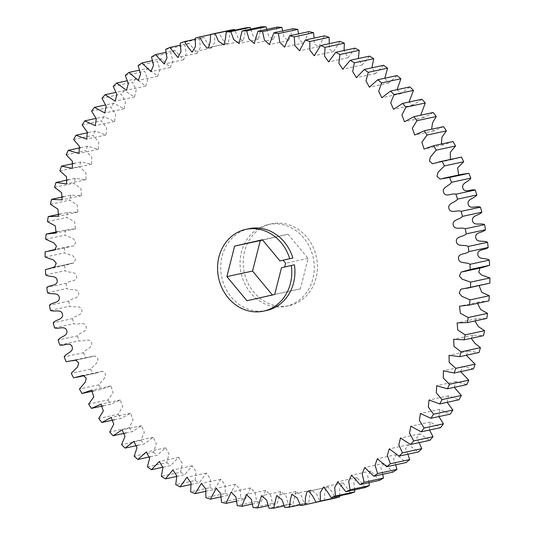 <?xml version="1.0" encoding="UTF-8"?>
<svg xmlns="http://www.w3.org/2000/svg" width="535" height="535" viewBox="0 0 535 535"><rect width="100%" height="100%" fill="white"/><g stroke="black" fill="none" stroke-linecap="round" stroke-linejoin="round"><path stroke-width="0.4" stroke-dasharray="2.67 2.01" d="M267.968 224.606A41.837 36.868 77.8 0 1 268.343 224.519A41.837 36.868 77.8 0 1 313.156 257.429A41.837 36.868 77.8 0 1 286.359 306.227A41.837 36.868 77.8 0 1 285.984 306.314A41.837 36.868 77.8 0 1 241.165 273.405A41.837 36.868 77.8 0 1 267.968 224.606M289.529 305.545A41.837 36.868 -102.2 0 0 316.325 256.746A41.837 36.868 -102.2 0 0 271.512 223.837A41.837 36.868 -102.2 0 0 271.131 223.918A41.837 36.868 -102.2 0 0 244.334 272.723A41.837 36.868 -102.2 0 0 289.154 305.625A41.837 36.868 -102.2 0 0 289.529 305.545M249.016 228.686A41.837 36.868 -102.2 0 0 248.641 228.773A41.837 36.868 -102.2 0 0 221.844 277.571A41.837 36.868 -102.2 0 0 266.657 310.481M281.49 267.727L284.667 266.998M284.66 267.039L294.424 264.812M339.799 495.751L339.498 487.893L342.942 482.844L346.861 487.733L350.472 493.444M354.692 489.813L353.829 482.369L357.126 477.528L365.191 487.545M369.016 482.644L367.659 475.668L370.842 471.021L379.422 480.397M382.699 474.291L380.907 467.817L384.043 463.357L393.071 472.051M395.666 464.795L393.533 458.843L396.649 454.569L406.078 462.548M407.844 454.215L405.497 448.785L408.579 444.719L418.363 451.948M419.152 442.606L416.752 437.69L419.774 433.852L429.866 440.298M429.525 430.04L430.173 422.035L440.506 427.672M438.881 416.584L439.716 409.335L450.236 414.137M447.153 402.327L448.35 395.813L458.997 399.772M454.275 387.34L456.027 381.555L466.734 384.652M460.561 371.644L462.708 366.629L473.421 368.869M466.212 355.267L468.359 351.127L479.006 352.511M471.181 338.307L472.947 335.131L483.466 335.659M474.953 320.967L476.451 318.733L486.77 318.419M477.467 303.345L478.865 302.007L488.896 300.877M479.092 285.637L480.189 285.055L485.706 284.212M479.935 268.102L482.135 267.627M461.999 174.27L458.635 174.999M458.421 157.685L451.841 159.604L450.43 159.41M452.984 141.528L443.388 144.878L441.449 144.022M443.548 126.635L434.052 130.841L431.618 129.202M433.176 112.51L423.867 117.56L420.744 115.192M421.928 99.242L412.873 105.121L409.061 102.018M409.877 86.904L401.136 93.585L397.084 89.666M397.084 75.569L388.718 83.019L384.792 78.217M383.615 65.29L375.677 73.489L371.925 67.811M369.551 56.128L362.095 65.036L358.316 58.556M354.972 48.143L348.038 57.713L344.079 50.491M339.959 41.369L333.593 51.567L329.206 49.267L329.313 43.669M324.598 35.852L318.833 46.625L314.312 44.137L314.112 38.112M308.962 31.612L303.84 42.914L299.219 40.259L298.57 33.859M293.16 28.683L288.706 40.459L283.978 37.644L282.781 30.923M277.257 27.078L273.512 39.269L268.65 36.313L266.838 29.331M261.361 26.81L258.351 39.349L253.289 36.266L250.821 29.084M245.552 27.873L244.742 34.628L243.251 40.72L237.975 37.49L234.818 30.187M229.916 30.261L229.562 37.437L227.897 43.462L226.205 43.85L222.313 38.941L218.982 32.755L210.583 34.568M195.228 38.139L214.548 33.966L214.769 42.385L211.385 47.989L207.466 43.101L203.848 37.383L195.201 39.249M180.208 43.134L199.535 38.968L200.324 47.448L197.194 53.306L189.129 43.288L180.308 45.187M165.623 49.401L184.95 45.234L186.314 53.714L183.478 59.806L174.905 50.43L165.984 52.356M151.552 56.904L170.879 52.731L172.818 61.171L170.284 67.477L161.249 58.776L152.301 60.709M138.077 65.591L157.404 61.418L159.918 69.771L157.678 76.258L148.242 68.279L139.334 70.205M125.277 75.415L144.597 71.249L147.687 79.461L145.741 86.115L135.957 78.886L127.156 80.785M113.213 86.329L132.54 82.163L136.178 90.181L134.546 96.975L124.461 90.535L115.848 92.394M101.958 98.273L121.284 94.1L125.471 101.884L124.147 108.792L113.821 103.161L105.475 104.96M91.572 111.166L110.899 107L115.62 114.49L114.604 121.498L104.091 116.697L96.119 118.416M82.122 124.949L101.449 120.783L106.686 127.939L105.97 135.021L95.33 131.062L87.847 132.673M73.649 139.541L92.976 135.375L98.707 142.149L98.293 149.278L87.586 146.175L80.725 147.66M66.213 154.862L85.54 150.696L91.732 157.043L91.612 164.205L80.905 161.958L74.439 163.356M59.846 170.825L79.167 166.652L85.807 172.537L85.968 179.707L75.321 178.322L68.788 179.733M54.583 187.337L73.91 183.171L80.966 188.547L81.38 195.696L70.861 195.175L63.819 196.693M50.457 204.31L69.784 200.143L77.234 204.972L77.876 212.101L67.557 212.415L60.047 214.033M47.495 221.644L66.815 217.477L74.632 221.731L75.462 228.82L65.424 229.95L57.533 231.655M45.702 239.252L65.029 235.086L73.195 238.73L75.789 241.92L74.138 245.779L45.154 251.858M45.1 257.027L64.427 252.861L72.941 255.864L75.575 259.08L73.87 262.879L64.722 265.527L45.395 269.693M45.689 274.876L65.016 270.703C68.534 273.291 75.89 270.757 76.532 276.435C76.913 282.119 69.175 280.42 66.153 283.363L46.826 287.529M47.461 292.692L66.788 288.525C70.453 290.813 77.595 287.663 78.612 293.287C79.367 298.951 71.57 297.895 68.761 301.098L49.434 305.264M50.417 310.38L69.737 306.207C73.536 308.193 80.417 304.442 81.801 309.986C82.932 315.59 75.114 315.195 72.539 318.633L53.212 322.799M54.523 327.835L73.85 323.668C77.749 325.34 84.336 321 86.081 326.437C87.579 331.954 79.782 332.208 77.461 335.866L58.134 340.039M59.773 344.968L79.1 340.802C83.085 342.146 89.338 337.251 91.431 342.547C93.284 347.944 85.56 348.853 83.493 352.712L64.173 356.878M66.126 361.68L94.942 355.909L98.039 358.697L96.975 362.697L90.616 369.07L71.289 373.236M73.556 377.877L95.905 373.149L102.486 371.23L105.582 374.059L104.559 378.038L98.781 384.846L79.454 389.012M93.551 390.978L101.336 389.299L110.932 385.949L113.146 392.743L107.943 399.953L88.616 404.119M103.382 405.797L110.778 404.199L120.275 399.993L122.682 406.734L118.048 414.304L98.721 418.477M114.256 419.808L121.151 418.323L130.46 413.267L133.095 419.935L129.042 427.833L109.722 431.999M125.939 432.982L132.392 431.591L141.447 425.713L144.33 432.273L140.872 440.445L121.545 444.612M137.916 445.334L144.45 443.923L153.191 437.249L156.314 443.682L153.458 452.082L134.131 456.248M150.208 456.783L157.243 455.265L165.609 447.808L168.993 454.095L166.739 462.675L147.413 466.841M163.075 467.189L170.712 465.544L178.65 457.345L182.281 463.45L180.636 472.164L161.309 476.331M176.684 476.444L184.776 474.699L192.232 465.798L196.118 471.703L195.068 480.497L175.748 484.663M190.921 484.509L199.354 482.69L206.289 473.114L210.409 478.805L209.967 487.626L190.641 491.792M205.687 491.331L214.368 489.465L220.734 479.266L225.088 484.717L225.235 493.511L205.915 497.677M220.888 496.888L229.729 494.982L235.494 484.208L240.061 489.398L240.803 498.125L221.477 502.291M236.43 501.141L245.358 499.215L250.487 487.92L255.255 492.829L256.566 501.435L237.239 505.602M252.219 504.077L261.167 502.144L265.621 490.374L270.583 494.989L272.449 503.422L253.122 507.588M268.162 505.669L277.063 503.749L280.815 491.565L285.957 495.858L288.352 504.084L269.031 508.25M284.179 505.916L292.966 504.023L295.975 491.478L301.285 495.43L304.201 503.408L284.874 507.575M300.182 504.813L308.775 502.96L309.584 496.206L311.076 490.113L316.493 493.738L319.89 501.402L300.563 505.568M324.417 500.432L324.765 493.323L326.43 487.365L328.122 486.984L332.014 491.892L335.345 498.072M319.89 501.402A239.861 211.392 -102.2 0 0 324.404 500.573M304.201 503.408A239.861 211.392 -102.2 0 0 308.775 502.96M288.352 504.084A239.861 211.392 -102.2 0 0 292.966 504.023M272.449 503.422A239.861 211.392 -102.2 0 0 277.063 503.749M256.566 501.435A239.861 211.392 -102.2 0 0 261.167 502.144M240.803 498.125A239.861 211.392 -102.2 0 0 245.358 499.215M225.235 493.511A239.861 211.392 -102.2 0 0 229.729 494.982M209.967 487.626A239.861 211.392 -102.2 0 0 214.368 489.465M195.068 480.497A239.861 211.392 -102.2 0 0 199.354 482.69M180.636 472.164A239.861 211.392 -102.2 0 0 184.776 474.699M166.739 462.675A239.861 211.392 -102.2 0 0 170.712 465.544M153.458 452.082A239.861 211.392 -102.2 0 0 157.243 455.265M140.872 440.445A239.861 211.392 -102.2 0 0 144.45 443.923M129.042 427.833A239.861 211.392 -102.2 0 0 132.392 431.591M118.048 414.304A239.861 211.392 -102.2 0 0 121.151 418.323M107.943 399.953A239.861 211.392 -102.2 0 0 110.778 404.199M98.781 384.846A239.861 211.392 -102.2 0 0 101.336 389.299M90.616 369.07A239.861 211.392 -102.2 0 0 92.883 373.711M83.493 352.712A239.861 211.392 -102.2 0 0 85.453 357.514M77.461 335.866A239.861 211.392 -102.2 0 0 79.1 340.802M72.539 318.633A239.861 211.392 -102.2 0 0 73.85 323.668M68.761 301.098A239.861 211.392 -102.2 0 0 69.737 306.207M66.153 283.363A239.861 211.392 -102.2 0 0 66.788 288.525M64.722 265.527A239.861 211.392 -102.2 0 0 65.016 270.703M64.481 247.692A239.861 211.392 -102.2 0 0 64.427 252.861M65.424 229.95A239.861 211.392 -102.2 0 0 65.029 235.086M67.557 212.415A239.861 211.392 -102.2 0 0 66.815 217.477M70.861 195.175A239.861 211.392 -102.2 0 0 69.784 200.143M75.321 178.322A239.861 211.392 -102.2 0 0 73.91 183.171M80.905 161.958A239.861 211.392 -102.2 0 0 79.167 166.652M87.586 146.175A239.861 211.392 -102.2 0 0 85.54 150.696M95.33 131.062A239.861 211.392 -102.2 0 0 92.976 135.375M104.091 116.697A239.861 211.392 -102.2 0 0 101.449 120.783M113.821 103.161A239.861 211.392 -102.2 0 0 110.899 107M124.461 90.535A239.861 211.392 -102.2 0 0 121.284 94.1M135.957 78.886A239.861 211.392 -102.2 0 0 132.54 82.163M148.242 68.279A239.861 211.392 -102.2 0 0 144.597 71.249M161.249 58.776A239.861 211.392 -102.2 0 0 157.404 61.418M174.905 50.43A239.861 211.392 -102.2 0 0 170.879 52.731M189.129 43.288A239.861 211.392 -102.2 0 0 184.95 45.234M203.848 37.383A239.861 211.392 -102.2 0 0 199.535 38.968M218.982 32.755A239.861 211.392 -102.2 0 0 214.548 33.966M272.375 294.952L300.382 288.88L308.113 258.392L288.064 234.243L262.625 240.048M308.113 258.392L285.623 263.247M300.382 288.88L274.716 294.417M272.596 295.22L246.936 300.757M288.064 234.243L262.404 239.78M268.343 224.519L271.512 223.837M342.942 482.844L323.615 487.01M357.126 477.528L337.806 481.694M370.842 471.021L351.522 475.194M384.043 463.357L364.716 467.523M396.649 454.569L377.322 458.742M408.579 444.719L389.259 448.885M419.774 433.852L400.454 438.025M430.173 422.035L410.853 426.208M439.716 409.335L420.396 413.502M448.35 395.813L429.03 399.979M456.027 381.555L436.707 385.722M462.708 366.629L443.388 370.795M468.359 351.127L449.032 355.293M472.947 335.131L453.62 339.304M476.451 318.733L457.124 322.899M478.865 302.007L459.538 306.18M480.189 285.055L460.862 289.221M480.45 267.948L461.13 272.121M459.384 174.925L440.058 179.091M451.841 159.604L432.514 163.77M443.388 144.878L424.068 149.051M434.052 130.841L414.725 135.007M423.867 117.56L404.54 121.733M412.873 105.121L393.553 109.287M401.136 93.585L381.809 97.751M388.718 83.019L369.391 87.192M375.677 73.489L356.35 77.655M362.095 65.036L342.768 69.202M348.038 57.713L328.711 61.886M333.593 51.567L314.266 55.734M318.833 46.625L299.506 50.792M303.84 42.914L284.513 47.08M288.706 40.459L269.379 44.626M273.512 39.269L254.185 43.435M258.351 39.349L239.025 43.522M243.251 40.72L223.924 44.886M227.897 43.462L208.57 47.635M227.328 43.582L208.857 47.568M226.205 43.85L206.878 48.016M211.385 47.989L192.058 52.156M197.194 53.306L177.874 57.472M183.478 59.806L164.158 63.979M170.284 67.477L150.957 71.643M157.678 76.258L138.351 80.431M145.741 86.115L126.42 90.281M134.546 96.975L115.226 101.148M124.147 108.792L104.827 112.965M114.604 121.498L95.283 125.665M105.97 135.021L86.65 139.187M98.293 149.278L78.973 153.445M91.612 164.205L72.292 168.371M85.968 179.707L66.641 183.873M81.38 195.696L62.053 199.869M77.876 212.101L58.549 216.267M75.462 228.82L56.135 232.992M74.138 245.779L54.811 249.945M68.614 246.622L55.907 249.363M73.87 262.879L54.55 267.052M72.192 263.207L55.065 266.898M92.328 356.564L76.365 360.002M94.942 355.909L75.616 360.075M95.905 373.149L84.57 375.59M102.486 371.23L83.159 375.396M110.932 385.949L91.612 390.122M120.275 399.993L100.948 404.159M130.46 413.267L111.133 417.44M141.447 425.713L122.127 429.879M153.191 437.249L133.864 441.415M165.609 447.808L146.282 451.981M178.65 457.345L159.323 461.511M192.232 465.798L172.905 469.964M206.289 473.114L186.962 477.287M220.734 479.266L201.407 483.433M235.494 484.208L216.167 488.375M250.487 487.92L231.16 492.086M265.621 490.374L246.294 494.541M280.815 491.565L261.488 495.731M295.975 491.478L276.649 495.651M311.076 490.113L291.749 494.28M326.43 487.365L307.103 491.538M326.999 487.251L309.29 491.07M328.122 486.984L308.795 491.15M285.984 306.314L289.154 305.625"/><path stroke-width="0.8" d="M263.869 311.082A41.837 36.868 -102.2 0 0 291.254 265.494L294.424 264.812A41.837 36.868 -102.2 0 1 267.032 310.394A41.837 36.868 -102.2 0 1 266.657 310.481L263.487 311.163A41.837 36.868 -102.2 0 0 263.869 311.082M245.846 229.375L249.016 228.686A41.837 36.868 -102.2 0 1 292.892 258.01L289.723 258.693A41.837 36.868 -102.2 0 0 245.846 229.375A41.837 36.868 -102.2 0 0 245.471 229.455A41.837 36.868 -102.2 0 0 218.675 278.253A41.837 36.868 -102.2 0 0 263.487 311.163M292.892 258.01L279.952 260.92L262.404 239.78L234.618 246.12L226.887 276.608L246.936 300.757L274.716 294.417L281.49 267.727L291.254 265.494M284.667 266.998L285.623 263.247L283.122 260.237M335.465 496.032A239.861 211.392 77.8 0 1 331.152 497.617L327.534 491.899L323.615 487.01L320.231 492.615L320.452 501.034A239.861 211.392 77.8 0 1 316.018 502.245L312.687 496.059L308.795 491.15L307.103 491.538L305.438 497.563L305.084 504.739A239.861 211.392 77.8 0 1 300.563 505.568L297.166 497.911L291.749 494.28L290.258 500.372L289.448 507.127A239.861 211.392 77.8 0 1 284.874 507.575L281.958 499.596L276.649 495.651L273.639 508.19A239.861 211.392 77.8 0 1 269.031 508.25L266.631 500.024L261.488 495.731L257.743 507.922A239.861 211.392 77.8 0 1 253.122 507.588L251.256 499.155L246.294 494.541L241.84 506.317A239.861 211.392 77.8 0 1 237.239 505.602L235.935 496.995L231.16 492.086L226.037 503.388A239.861 211.392 77.8 0 1 221.477 502.291L220.741 493.564L216.167 488.375L210.402 499.148A239.861 211.392 77.8 0 1 205.915 497.677L205.761 488.883L201.407 483.433L195.041 493.631A239.861 211.392 77.8 0 1 190.641 491.792L191.082 482.978L186.962 477.287L180.027 486.857A239.861 211.392 77.8 0 1 175.748 484.663L176.791 475.876L172.905 469.964L165.449 478.872A239.861 211.392 77.8 0 1 161.309 476.331L162.961 467.617L159.323 461.511L151.385 469.71A239.861 211.392 77.8 0 1 147.413 466.841L149.666 458.261L146.282 451.981L137.916 459.431A239.861 211.392 77.8 0 1 134.131 456.248L136.993 447.848L133.864 441.415L125.123 448.096A239.861 211.392 77.8 0 1 121.545 444.612L125.003 436.44L122.127 429.879L113.072 435.757A239.861 211.392 77.8 0 1 109.722 431.999L113.768 424.108L111.133 417.44L101.824 422.489A239.861 211.392 77.8 0 1 98.721 418.477L103.355 410.907L100.948 404.159L91.452 408.365A239.861 211.392 77.8 0 1 88.616 404.119L93.819 396.916L91.612 390.122L82.015 393.472A239.861 211.392 77.8 0 1 79.454 389.012L85.232 382.211L86.262 378.225L83.159 375.396L73.556 377.877A239.861 211.392 77.8 0 1 71.289 373.236L77.649 366.863L78.719 362.864L75.616 360.075L66.126 361.68A239.861 211.392 77.8 0 1 64.173 356.878C66.24 353.02 73.957 352.11 72.111 346.713C70.011 341.424 63.759 346.312 59.773 344.968A239.861 211.392 77.8 0 1 58.134 340.039C60.462 336.381 68.253 336.12 66.761 330.603C65.009 325.173 58.429 329.507 54.523 327.835A239.861 211.392 77.8 0 1 53.212 322.799C55.787 319.362 63.605 319.763 62.475 314.159C61.09 308.608 54.209 312.366 50.417 310.38A239.861 211.392 77.8 0 1 49.434 305.264C52.243 302.061 60.04 303.118 59.291 297.453C58.268 291.829 51.133 294.979 47.461 292.692A239.861 211.392 77.8 0 1 46.826 287.529C49.849 284.587 57.586 286.285 57.212 280.601C56.563 274.93 49.207 277.458 45.689 274.876A239.861 211.392 77.8 0 1 45.395 269.693L54.55 267.052L56.249 263.247L53.62 260.03L45.1 257.027A239.861 211.392 77.8 0 1 45.154 251.858L54.811 249.945L56.463 246.093L53.868 242.897L45.702 239.252A239.861 211.392 77.8 0 1 46.104 234.123L56.135 232.992L55.306 225.897L47.495 221.644A239.861 211.392 77.8 0 1 48.23 216.581L58.549 216.267L57.907 209.138L50.457 204.31A239.861 211.392 77.8 0 1 51.534 199.341L62.053 199.869L61.639 192.714L54.583 187.337A239.861 211.392 77.8 0 1 55.994 182.488L66.641 183.873L66.48 176.704L59.846 170.825A239.861 211.392 77.8 0 1 61.578 166.131L72.292 168.371L72.406 161.216L66.213 154.862A239.861 211.392 77.8 0 1 68.266 150.348L78.973 153.445L79.381 146.316L73.649 139.541A239.861 211.392 77.8 0 1 76.003 135.228L86.65 139.187L87.359 132.105L82.122 124.949A239.861 211.392 77.8 0 1 84.764 120.863L95.283 125.665L96.293 118.656L91.572 111.166A239.861 211.392 77.8 0 1 94.494 107.328L104.827 112.965L106.151 106.05L101.958 98.273A239.861 211.392 77.8 0 1 105.134 94.702L115.226 101.148L116.857 94.347L113.213 86.329A239.861 211.392 77.8 0 1 116.637 83.052L126.42 90.281L128.36 83.627L125.277 75.415A239.861 211.392 77.8 0 1 128.922 72.452L138.351 80.431L140.598 73.937L138.077 65.591A239.861 211.392 77.8 0 1 141.929 62.949L150.957 71.643L153.498 65.337L151.552 56.904A239.861 211.392 77.8 0 1 155.578 54.603L164.158 63.979L166.987 57.887L165.623 49.401A239.861 211.392 77.8 0 1 169.809 47.454L177.874 57.472L180.997 51.614L180.208 43.134A239.861 211.392 77.8 0 1 184.528 41.556L188.139 47.267L192.058 52.156L195.449 46.552L195.228 38.139A239.861 211.392 77.8 0 1 199.655 36.928L202.986 43.108L206.878 48.016L208.57 47.635L210.235 41.603L210.596 34.427A239.861 211.392 77.8 0 1 215.11 33.598L218.507 41.262L223.924 44.886L225.416 38.794L226.225 32.04A239.861 211.392 77.8 0 1 230.799 31.592L233.715 39.57L239.025 43.522L242.034 30.976A239.861 211.392 77.8 0 1 246.648 30.916L249.042 39.142L254.185 43.435L257.937 31.251A239.861 211.392 77.8 0 1 262.551 31.578L264.417 40.011L269.379 44.626L273.833 32.856A239.861 211.392 77.8 0 1 278.434 33.565L279.745 42.171L284.513 47.08L289.642 35.785A239.861 211.392 77.8 0 1 294.197 36.875L294.939 45.602L299.506 50.792L305.271 40.018A239.861 211.392 77.8 0 1 309.765 41.489L309.912 50.283L314.266 55.734L320.632 45.535A239.861 211.392 77.8 0 1 325.033 47.374L324.591 56.195L328.711 61.886L335.646 52.31A239.861 211.392 77.8 0 1 339.932 54.503L338.882 63.297L342.768 69.202L350.224 60.301A239.861 211.392 77.8 0 1 354.364 62.836L352.719 71.55L356.35 77.655L364.288 69.456A239.861 211.392 77.8 0 1 368.261 72.325L366.007 80.905L369.391 87.192L377.757 79.735A239.861 211.392 77.8 0 1 381.542 82.918L378.686 91.318L381.809 97.751L390.55 91.077A239.861 211.392 77.8 0 1 394.128 94.555L390.67 102.727L393.553 109.287L402.608 103.409A239.861 211.392 77.8 0 1 405.958 107.167L401.905 115.065L404.54 121.733L413.849 116.677A239.861 211.392 77.8 0 1 416.952 120.696L412.318 128.266L414.725 135.007L424.222 130.801A239.861 211.392 77.8 0 1 427.057 135.047L421.854 142.256L424.068 149.051L433.664 145.701A239.861 211.392 77.8 0 1 436.219 150.154L430.441 156.962L429.418 160.941L432.514 163.77L442.117 161.289A239.861 211.392 77.8 0 1 444.384 165.93L438.025 172.303L436.961 176.303L440.058 179.091L449.547 177.486A239.861 211.392 77.8 0 1 451.507 182.288C449.44 186.147 441.716 187.056 443.568 192.453C445.662 197.749 451.914 192.854 455.9 194.198A239.861 211.392 77.8 0 1 457.539 199.134C455.218 202.792 447.42 203.046 448.918 208.563C450.664 214 457.251 209.66 461.15 211.332A239.861 211.392 77.8 0 1 462.461 216.367C459.886 219.805 452.068 219.41 453.198 225.014C454.583 230.558 461.464 226.807 465.263 228.793A239.861 211.392 77.8 0 1 466.239 233.902C463.43 237.105 455.633 236.049 456.388 241.713C457.405 247.337 464.547 244.187 468.212 246.474A239.861 211.392 77.8 0 1 468.847 251.637C465.824 254.58 458.087 252.881 458.468 258.565C459.11 264.243 466.466 261.709 469.984 264.297A239.861 211.392 77.8 0 1 470.278 269.473L461.13 272.121L459.425 275.92L462.059 279.136L470.573 282.139A239.861 211.392 77.8 0 1 470.519 287.308L460.862 289.221L459.211 293.08L461.805 296.27L469.971 299.914A239.861 211.392 77.8 0 1 469.576 305.05L459.538 306.18L460.367 313.269L468.185 317.522A239.861 211.392 77.8 0 1 467.443 322.585L457.124 322.899L457.766 330.028L465.216 334.856A239.861 211.392 77.8 0 1 464.139 339.825L453.62 339.304L454.034 346.453L461.09 351.829A239.861 211.392 77.8 0 1 459.679 356.678L449.032 355.293L449.193 362.462L455.833 368.347A239.861 211.392 77.8 0 1 454.095 373.042L443.388 370.795L443.268 377.957L449.46 384.304A239.861 211.392 77.8 0 1 447.414 388.825L436.707 385.722L436.292 392.851L442.024 399.625A239.861 211.392 77.8 0 1 439.67 403.938L429.03 399.979L428.314 407.061L433.551 414.217A239.861 211.392 77.8 0 1 430.909 418.303L420.396 413.502L419.38 420.51L424.101 428A239.861 211.392 77.8 0 1 421.179 431.839L410.853 426.208L409.529 433.116L413.715 440.9A239.861 211.392 77.8 0 1 410.539 444.465L400.454 438.025L398.822 444.819L402.46 452.837A239.861 211.392 77.8 0 1 399.043 456.114L389.259 448.885L387.313 455.539L390.403 463.751A239.861 211.392 77.8 0 1 386.758 466.721L377.322 458.742L375.082 465.229L377.596 473.582A239.861 211.392 77.8 0 1 373.751 476.224L364.716 467.523L362.182 473.829L364.121 482.269A239.861 211.392 77.8 0 1 360.095 484.57L351.522 475.194L348.686 481.286L350.05 489.766A239.861 211.392 77.8 0 1 345.871 491.712L337.806 481.694L334.676 487.552L335.465 496.032L354.792 491.866L354.692 489.813M320.452 501.034L339.772 496.861L339.799 495.751M354.792 491.866A239.861 211.392 -102.2 0 1 350.472 493.444L331.152 497.617M350.05 489.766L369.377 485.599A239.861 211.392 -102.2 0 1 365.191 487.545L345.871 491.712M369.377 485.599L369.016 482.644M364.121 482.269L383.448 478.096A239.861 211.392 -102.2 0 1 379.422 480.397L360.095 484.57M383.448 478.096L382.699 474.291M377.596 473.582L396.923 469.409A239.861 211.392 -102.2 0 1 393.071 472.051L373.751 476.224M396.923 469.409L395.666 464.795M390.403 463.751L409.723 459.585A239.861 211.392 -102.2 0 1 406.078 462.548L386.758 466.721M409.723 459.585L407.844 454.215M402.46 452.837L421.787 448.671A239.861 211.392 -102.2 0 1 418.363 451.948L399.043 456.114M421.787 448.671L419.152 442.606M413.715 440.9L433.042 436.727A239.861 211.392 -102.2 0 1 429.866 440.298L410.539 444.465M433.042 436.727L429.525 430.04M424.101 428L443.428 423.834A239.861 211.392 -102.2 0 1 440.506 427.672L421.179 431.839M443.428 423.834L438.881 416.584M433.551 414.217L452.877 410.051A239.861 211.392 -102.2 0 1 450.236 414.137L430.909 418.303M452.877 410.051L447.153 402.327M442.024 399.625L461.351 395.459A239.861 211.392 -102.2 0 1 458.997 399.772L439.67 403.938M461.351 395.459L454.275 387.34M449.46 384.304L468.787 380.138A239.861 211.392 -102.2 0 1 466.734 384.652L447.414 388.825M468.787 380.138L460.561 371.644M455.833 368.347L475.154 364.174A239.861 211.392 -102.2 0 1 473.421 368.869L454.095 373.042M475.154 364.174L466.212 355.267M461.09 351.829L480.417 347.663A239.861 211.392 -102.2 0 1 479.006 352.511L459.679 356.678M480.417 347.663L474.96 343.35L471.181 338.307M465.216 334.856L484.543 330.69A239.861 211.392 -102.2 0 1 483.466 335.659L464.139 339.825M484.543 330.69L478.357 326.557L474.953 320.967M468.185 317.522L487.505 313.356A239.861 211.392 -102.2 0 1 486.77 318.419L467.443 322.585M487.505 313.356L480.631 309.518L477.467 303.345M469.971 299.914L489.298 295.748A239.861 211.392 -102.2 0 1 488.896 300.877L469.576 305.05M489.298 295.748L481.741 292.317L479.092 285.637M466.386 288.378L489.846 283.142L470.519 287.308M470.573 282.139L489.899 277.973L481.647 275.037L478.758 272.208L479.935 268.102M462.808 271.793L482.135 267.627L489.605 265.307L470.278 269.473M469.984 264.297L489.311 260.124C485.793 257.542 478.437 260.07 477.788 254.399C477.414 248.715 485.151 250.413 488.174 247.471L468.847 251.637M468.212 246.474L487.539 242.308C483.867 240.021 476.732 243.171 475.709 237.547C474.96 231.882 482.757 232.939 485.566 229.736L466.239 233.902M465.263 228.793L484.583 224.62C480.791 222.634 473.91 226.392 472.525 220.841C471.395 215.237 479.213 215.638 481.788 212.201L462.461 216.367M461.15 211.332L480.477 207.165C476.571 205.493 469.991 209.827 468.239 204.397C466.747 198.88 474.538 198.619 476.866 194.961L457.539 199.134M455.9 194.198L475.227 190.032C471.241 188.688 464.989 193.576 462.889 188.287C461.043 182.89 468.76 181.98 470.827 178.122L451.507 182.288M449.547 177.486L468.874 173.32L461.999 174.27L442.672 178.436M458.635 174.999L457.652 167.89L463.711 161.764L444.384 165.93M442.117 161.289L461.444 157.123L439.095 161.851M450.43 159.41L450.296 152.268L455.546 145.988L436.219 150.154M433.664 145.701L452.984 141.528A239.861 211.392 -102.2 0 1 455.546 145.988M441.449 144.022L441.91 137.214L446.384 130.881L427.057 135.047M424.222 130.801L443.548 126.635A239.861 211.392 -102.2 0 1 446.384 130.881M431.618 129.202L432.554 122.816L436.279 116.523L416.952 120.696M413.849 116.677L433.176 112.51A239.861 211.392 -102.2 0 1 436.279 116.523M420.744 115.192L425.278 103.001L405.958 107.167M402.608 103.409L421.928 99.242A239.861 211.392 -102.2 0 1 425.278 103.001M409.061 102.018L413.455 90.388L394.128 94.555M390.55 91.077L409.877 86.904A239.861 211.392 -102.2 0 1 413.455 90.388M397.084 89.666L400.869 78.752L381.542 82.918M377.757 79.735L397.084 75.569A239.861 211.392 -102.2 0 1 400.869 78.752M384.792 78.217L387.587 68.159L368.261 72.325M364.288 69.456L383.615 65.29A239.861 211.392 -102.2 0 1 387.587 68.159M371.925 67.811L373.691 58.669L354.364 62.836M350.224 60.301L369.551 56.128A239.861 211.392 -102.2 0 1 373.691 58.669M358.316 58.556L359.252 50.337L339.932 54.503M335.646 52.31L354.972 48.143A239.861 211.392 -102.2 0 1 359.252 50.337M344.079 50.491L344.359 43.208L325.033 47.374M320.632 45.535L339.959 41.369A239.861 211.392 -102.2 0 1 344.359 43.208M329.313 43.669L329.085 37.323L309.765 41.489M305.271 40.018L324.598 35.852A239.861 211.392 -102.2 0 1 329.085 37.323M314.112 38.112L313.523 32.709L294.197 36.875M289.642 35.785L308.962 31.612A239.861 211.392 -102.2 0 1 313.523 32.709M298.57 33.859L297.761 29.398L278.434 33.565M273.833 32.856L293.16 28.683A239.861 211.392 -102.2 0 1 297.761 29.398M282.781 30.923L281.878 27.412L262.551 31.578M257.937 31.251L277.257 27.078A239.861 211.392 -102.2 0 1 281.878 27.412M266.838 29.331L265.969 26.75L246.648 30.916M242.034 30.976L261.361 26.81A239.861 211.392 -102.2 0 1 265.969 26.75M250.821 29.084L250.126 27.425L230.799 31.592M226.225 32.04L245.552 27.873A239.861 211.392 -102.2 0 1 250.126 27.425M234.818 30.187L234.437 29.432L215.11 33.598M210.596 34.427L229.916 30.261A239.861 211.392 -102.2 0 1 234.437 29.432M210.583 34.568L199.655 36.928M195.201 39.249L184.528 41.556M180.308 45.187L169.809 47.454M165.984 52.356L155.578 54.603M152.301 60.709L141.929 62.949M139.334 70.205L128.922 72.452M127.156 80.785L116.637 83.052M115.848 92.394L105.134 94.702M105.475 104.96L94.494 107.328M96.119 118.416L84.764 120.863M87.847 132.673L76.003 135.228M80.725 147.66L68.266 150.348M74.439 163.356L61.578 166.131M68.788 179.733L55.994 182.488M63.819 196.693L51.534 199.341M60.047 214.033L48.23 216.581M57.533 231.655L46.104 234.123M82.015 393.472L93.551 390.978M91.452 408.365L103.382 405.797M101.824 422.489L114.256 419.808M113.072 435.757L125.939 432.982M125.123 448.096L137.916 445.334M137.916 459.431L150.208 456.783M151.385 469.71L163.075 467.189M165.449 478.872L176.684 476.444M180.027 486.857L190.921 484.509M195.041 493.631L205.687 491.331M210.402 499.148L220.888 496.888M226.037 503.388L236.43 501.141M241.84 506.317L252.219 504.077M257.743 507.922L268.162 505.669M273.639 508.19L284.179 505.916M289.448 507.127L300.182 504.813M305.084 504.739L324.417 500.432M339.772 496.861A239.861 211.392 -102.2 0 1 335.345 498.072L316.018 502.245M463.711 161.764A239.861 211.392 -102.2 0 0 461.444 157.123M470.827 178.122A239.861 211.392 -102.2 0 0 468.874 173.32M476.866 194.961A239.861 211.392 -102.2 0 0 475.227 190.032M481.788 212.201A239.861 211.392 -102.2 0 0 480.477 207.165M485.566 229.736A239.861 211.392 -102.2 0 0 484.583 224.62M488.174 247.471A239.861 211.392 -102.2 0 0 487.539 242.308M489.605 265.307A239.861 211.392 -102.2 0 0 489.311 260.124M489.846 283.142A239.861 211.392 -102.2 0 0 489.899 277.973M289.723 258.693L279.952 260.92M262.625 240.048L260.284 240.583L252.547 271.071L272.375 294.952M252.547 271.071L226.887 276.608M260.284 240.583L234.618 246.12M208.857 47.568L208.001 47.749M55.907 249.363L49.294 250.788M55.065 266.898L52.865 267.373M76.365 360.002L73.001 360.73M84.57 375.59L76.579 377.315M309.29 491.07L307.672 491.418"/></g></svg>
